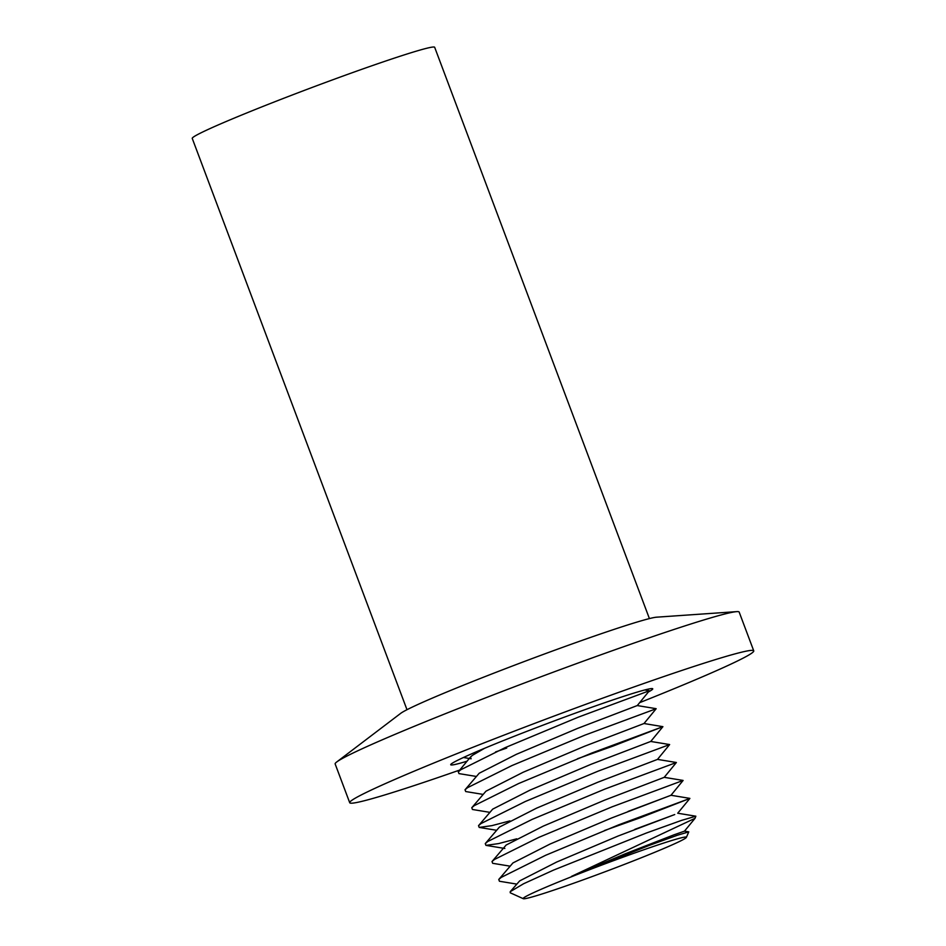 <?xml version="1.0" encoding="UTF-8"?>
<svg xmlns="http://www.w3.org/2000/svg" width="946" height="946" viewBox="0 0 946 946"><rect width="100%" height="100%" fill="white"/><g stroke="black" fill="none" stroke-linecap="round" stroke-linejoin="round"><path stroke-width="1.42" d="M639.662 702.653A215.818 9.2 159.4 0 0 753.749 650.848L739.181 612.097A215.818 9.2 159.4 0 0 736.698 611.636A215.818 9.2 159.4 0 0 627.257 645.432A215.818 9.2 159.4 0 0 336.717 761.979A215.818 9.2 159.4 0 0 335.156 763.966L349.713 802.716A215.818 9.2 159.4 0 0 459.791 770.02M753.749 650.848A215.818 9.2 159.4 0 0 641.826 684.183A215.818 9.2 159.4 0 0 349.713 802.716M736.698 611.636L656.619 617.182A138.128 5.889 159.4 0 0 586.567 638.81A138.128 5.889 159.4 0 0 400.631 713.402L336.717 761.979M648.53 691.881A107.903 4.6 159.4 0 0 652.74 688.818A107.903 4.6 159.4 0 0 596.784 705.48A107.903 4.6 159.4 0 0 450.722 764.746A107.903 4.6 159.4 0 0 467.017 761.234M495.55 751.94A107.903 4.6 159.4 0 0 506.689 748.073M563.71 879.875A87.186 3.713 159.4 0 0 523.292 898.7A87.186 3.713 159.4 0 0 645.846 855.929A87.186 3.713 159.4 0 0 686.37 837.399A87.186 3.713 159.4 0 0 646.402 848.869A87.186 3.713 159.4 0 0 563.71 879.875M686.37 837.399L688.771 831.865L677.419 835.235L649.323 845.369L571.502 876.386L695.038 818.314L695.854 816.197L681.439 820.418L646.402 833.012L553.611 870.072L523.576 883.753L510.225 891.688L510.237 892.788L523.292 898.7M406.981 709.713L192.251 138.423A129.496 5.522 -20.6 0 1 252.464 110.635A129.496 5.522 -20.6 0 1 434.675 47.3L649.405 618.589M516.504 884.061L499.429 881.246L498.755 879.484L501.25 877.38L545.617 855.29L618.708 824.829L689.882 798.436L640.336 817.722L604.482 830.517M509.752 866.11L492.689 863.308L492.003 861.546L494.51 859.441L538.877 837.352L611.967 806.879L683.118 780.438L670.974 795.29L628.049 811.432M516.717 838.83L498.613 843.584L485.948 845.369L485.263 843.607L487.769 841.491L532.125 819.402L605.227 788.94L676.378 762.5L664.222 777.34L604.624 800.139L543.323 826.095L506.181 845.015L492.003 861.546M509.965 820.88L491.873 825.645L479.196 827.419L478.522 825.669L481.017 823.552L525.385 801.463L598.487 771.002L669.638 744.561L657.482 759.402L597.884 782.2L536.583 808.156L499.429 827.076L485.263 843.607M489.52 812.295L472.456 809.48L471.782 807.73L474.277 805.614L518.645 783.525L591.735 753.063L662.91 726.67L613.363 745.956L577.498 758.751M482.779 794.356L465.716 791.542L465.03 789.78L467.537 787.675L511.904 765.586L584.995 735.125L656.169 708.731L644.001 723.524L584.392 746.311L523.091 772.279L485.948 791.199L471.782 807.73M476.039 776.406L458.976 773.603L458.29 771.841L460.797 769.737L505.152 747.647L578.254 717.174L649.405 690.734L637.249 705.586M571.502 876.386L624.857 853.954L673.895 834.857L684.455 831.156L688.771 831.865M510.225 891.688L519.661 880.903L556.816 861.972L618.116 836.016L674.723 814.541L634.79 829.37M498.755 879.484L512.921 862.953L550.075 844.033L611.364 818.077L670.962 795.267L689.859 798.377M478.522 825.669L492.689 809.137L529.843 790.217L591.144 764.25L650.73 741.451L669.638 744.561M465.03 789.78L479.196 773.249L516.35 754.329L577.651 728.373L637.249 705.562L656.146 708.684M463.445 757.51L471.12 758.775L470.458 757.06L472.456 755.31L484.577 748.298M683.118 780.438L664.222 777.328M676.378 762.5L657.482 759.39M650.742 741.463L662.91 726.67L643.99 723.513M458.29 771.841L470.458 757.06M649.405 690.734L644.746 689.977M689.882 798.436L677.714 813.229L695.854 816.197M684.455 831.167L695.038 818.314M504.845 848.479L485.948 845.369M496.272 830.233L479.196 827.419"/></g></svg>
